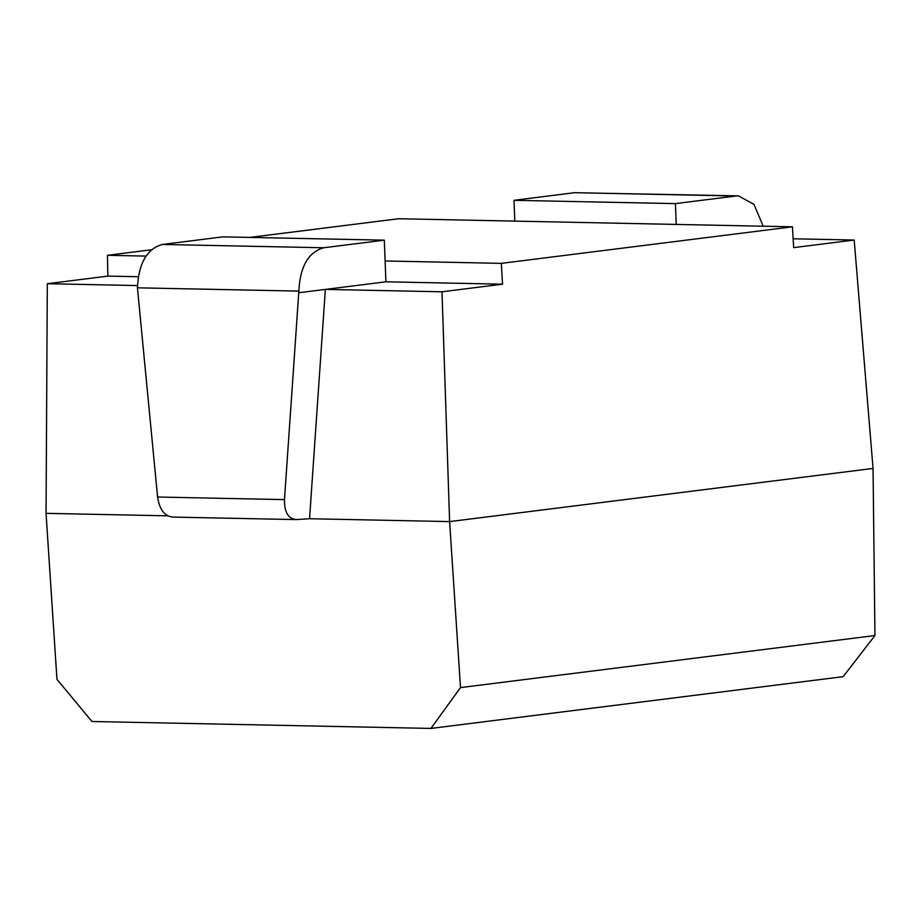 <?xml version="1.0" encoding="UTF-8"?>
<svg xmlns="http://www.w3.org/2000/svg" width="921" height="921" viewBox="0 0 921 921"><rect width="100%" height="100%" fill="white"/><g stroke="black" fill="none" stroke-linecap="round" stroke-linejoin="round"><path stroke-width="1.38" d="M793.142 238.781L854.193 240.036L873.05 468.432L874.95 635.548L843.141 676.67L430.947 728.43L460.512 687.596L449.609 521.597L441.999 291.796L325.366 289.401L385.911 281.803L502.532 284.186L501.335 263.36L385.105 260.977M137.448 285.556L47.316 283.714L46.05 513.342L56.952 679.33L91.962 721.488L430.947 728.43M874.95 635.548L460.512 687.596M46.05 513.342L167.68 515.829M162.349 244.456L323.766 247.761L384.31 240.162L222.882 236.858L162.349 244.456C146.934 248.82 138.634 263.268 137.436 287.812L157.595 497.018L284.474 499.619C284.301 512.157 288.238 518.822 296.297 519.594L309.548 518.73L449.609 521.597L873.05 468.432M151.274 249.798L107.458 255.301L107.849 276.104L47.316 283.714M854.193 240.036L793.649 247.634L792.451 226.808L398.574 218.738L249.902 237.411M792.451 226.808L501.335 263.36M441.999 291.796L502.532 284.186M107.849 276.104L138.231 276.726M145.875 256.084L107.458 255.301M323.766 247.761C308.362 252.124 300.062 266.572 298.865 291.117L298.922 292.728L298.865 291.117L137.436 287.812L137.632 289.424M298.922 292.728L325.366 289.401L309.548 518.73M385.911 281.803L384.31 240.162M284.474 499.619L298.865 291.117M157.595 497.018C159.494 509.601 164.583 516.29 172.86 517.061M172.146 517.084L296.297 519.594M514.793 221.121L513.999 200.306L675.427 203.61L676.221 224.425M513.999 200.306L574.531 192.696L735.96 196.012L675.427 203.61M735.96 196.012L738.412 195.874L754 204.381L763.198 226.209M574.531 192.696L738.412 195.874"/></g></svg>
